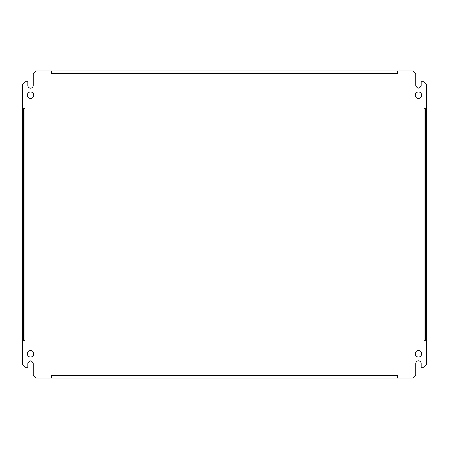 <?xml version="1.0" encoding="UTF-8"?>
<svg xmlns="http://www.w3.org/2000/svg" width="449" height="449" viewBox="0 0 449 449"><rect width="100%" height="100%" fill="white"/><g stroke="black" fill="none" stroke-linecap="round" stroke-linejoin="round"><path stroke-width="0.67" d="M415.235 95.188A3.233 3.233 0 0 1 420.084 92.387A3.233 3.233 0 0 1 420.084 97.983A3.233 3.233 0 0 1 415.235 95.188M33.765 95.188A3.233 3.233 0 0 1 28.916 97.983A3.233 3.233 0 0 1 28.916 92.387A3.233 3.233 0 0 1 33.765 95.188M415.235 353.812A3.233 3.233 0 0 1 420.084 351.017A3.233 3.233 0 0 1 420.084 356.613A3.233 3.233 0 0 1 415.235 353.812M33.765 353.812A3.233 3.233 0 0 1 28.916 356.613A3.233 3.233 0 0 1 28.916 351.017A3.233 3.233 0 0 1 33.765 353.812M51.545 70.942L35.92 70.942L33.226 73.636L33.226 85.49A2.694 2.694 0 0 1 30.577 88.184A2.694 2.694 0 0 1 27.838 85.579L27.838 81.718L25.144 81.718L22.45 84.412L22.45 108.658L23.528 108.658L23.528 340.342L22.45 340.342L22.45 364.588L25.144 367.282L27.838 367.282L27.838 363.426C29.69 360.036 31.486 360.064 33.226 363.51L33.226 375.364L35.92 378.058L51.545 378.058L51.545 376.98L397.455 376.98L397.455 378.058L413.08 378.058L415.774 375.364L415.774 363.51A2.694 2.694 0 0 1 418.423 360.816A2.694 2.694 0 0 1 421.162 363.421L421.162 367.282L423.856 367.282L426.55 364.588L426.55 340.342L425.472 340.342L425.472 108.658L426.55 108.658L426.55 340.342L426.55 84.412L423.856 81.718L421.162 81.718L421.162 85.574C419.31 88.964 417.514 88.936 415.774 85.49L415.774 73.636L413.08 70.942L397.455 70.942L397.455 72.02L51.545 72.02L51.545 70.942L397.455 70.942M22.45 108.658L22.45 340.342M23.528 340.342L24.931 340.342L24.931 108.658L23.528 108.658M51.545 378.058L397.455 378.058M397.455 376.98L397.455 375.577L51.545 375.577L51.545 376.98M425.472 108.658L424.069 108.658L424.069 340.342L425.472 340.342M51.545 72.02L51.545 73.423L397.455 73.423L397.455 72.02M397.455 73.423L51.545 73.423"/></g></svg>
